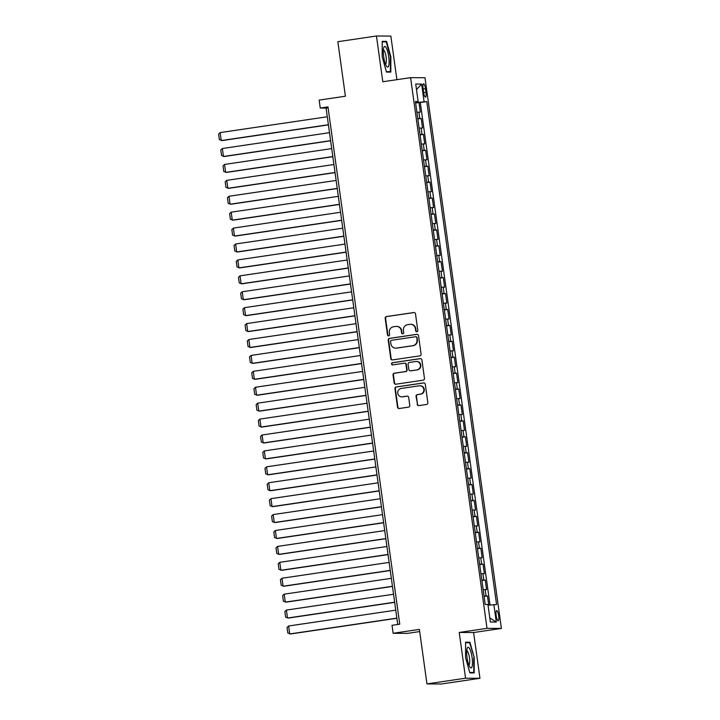 <?xml version="1.0" encoding="UTF-8"?>
<svg xmlns="http://www.w3.org/2000/svg" width="720" height="720" viewBox="0 0 720 720"><rect width="100%" height="100%" fill="white"/><g stroke="black" fill="none" stroke-linecap="round" stroke-linejoin="round"><path stroke-width="1.08" d="M416.898 331.722A1.107 1.071 -89.6 0 0 417.807 330.471L415.503 313.875A1.575 1.53 -89.6 0 0 413.775 312.534L386.487 316.566A1.575 1.53 -89.6 0 0 385.191 318.357L387.495 334.953A1.107 1.071 -89.6 0 0 388.701 335.889A1.107 1.071 -89.6 0 0 389.61 334.638L389.313 332.487A5.049 4.896 -89.6 0 1 393.471 326.772L395.748 326.439A5.049 4.896 -89.6 0 1 401.292 330.723L401.589 332.874A1.107 1.071 -89.6 0 0 402.804 333.81A1.107 1.071 -89.6 0 0 403.713 332.559L403.416 330.408A5.049 4.896 -89.6 0 1 407.574 324.693L409.842 324.36A5.049 4.896 -89.6 0 1 415.386 328.635L415.692 330.786A1.107 1.071 -89.6 0 0 416.898 331.722M498.663 615.69A5.148 1.233 81.6 0 0 496.674 610.596A5.148 1.233 81.6 0 0 496.179 615.672A5.148 1.233 81.6 0 0 498.177 620.775A5.148 1.233 81.6 0 0 498.663 615.69M417.141 404.271A1.575 1.53 -89.6 0 0 418.878 405.603L426.528 404.478A1.575 1.53 -89.6 0 0 427.833 402.687L425.277 384.255A1.575 1.53 -89.6 0 0 423.54 382.914L396.252 386.946A1.575 1.53 -89.6 0 0 394.956 388.737L397.512 407.169A1.575 1.53 -89.6 0 0 399.249 408.51L408.492 407.142A1.575 1.53 -89.6 0 0 409.788 405.351L408.699 397.467A1.575 1.53 -89.6 0 0 406.962 396.126L402.381 396.801A4.221 4.095 -89.6 0 1 397.71 392.913A4.221 4.095 -89.6 0 1 401.22 388.449L419.184 385.794A4.221 4.095 -89.6 0 1 423.846 389.682A4.221 4.095 -89.6 0 1 420.345 394.146L417.348 394.596A1.575 1.53 -89.6 0 0 416.052 396.378L417.528 404.271A1.575 1.53 -89.6 0 0 418.842 405.612M396.891 79.677L390.843 36.09L376.452 36L337.842 41.706L345.402 96.219L319.149 100.098L320.256 108.054L327.978 106.911L399.753 624.177L392.031 625.32L393.138 633.276L407.529 633.366L419.688 631.566M465.561 678.204L479.961 678.294L473.607 632.538L459.216 632.448L465.561 678.204L426.951 683.91L419.391 629.397L393.138 633.276M459.216 632.448L487.017 628.344L410.598 77.652L424.989 77.742L501.408 628.425L487.017 628.344M376.452 36L382.797 81.756L410.598 77.652M419.787 355.887A1.575 1.53 -89.6 0 0 421.092 354.105L418.527 335.664A1.575 1.53 -89.6 0 0 416.799 334.332L389.511 338.364A1.575 1.53 -89.6 0 0 388.215 340.146L390.771 358.578A1.575 1.53 -89.6 0 0 392.499 359.919L419.787 355.887M421.902 359.964L424.458 378.396A1.575 1.53 -89.6 0 1 423.162 380.178L395.874 384.21A1.575 1.53 -89.6 0 1 394.137 382.878L393.048 374.985A1.575 1.53 -89.6 0 1 394.344 373.203L405.414 371.565A1.575 1.53 -89.6 0 0 406.71 369.774L405.981 364.545A1.575 1.53 -89.6 0 0 404.253 363.204L392.733 364.905A1.107 1.071 -89.6 0 1 391.509 363.888A1.107 1.071 -89.6 0 1 392.427 362.718L420.165 358.623A1.575 1.53 -89.6 0 1 421.902 359.964M479.961 678.294L441.351 684L426.951 683.91M488.736 605.124L487.458 595.944L484.101 596.439M484.056 596.097L486.045 595.935L485.163 589.572L486.576 589.581L485.253 580.032L481.896 580.527M481.851 580.176L483.831 580.023L482.949 573.66L484.371 573.669L483.048 564.111L479.691 564.615M479.637 564.264L481.626 564.102L480.744 557.739L482.157 557.748L480.834 548.199L477.477 548.694M477.432 548.352L479.421 548.19L478.53 541.827L479.952 541.836L478.629 532.287L475.272 532.782M475.218 532.431L477.207 532.278L476.325 525.906L477.747 525.915L476.415 516.366L473.058 516.861M473.013 516.519L475.002 516.357L474.12 509.994L475.533 510.003L474.21 500.454L470.853 500.949M470.808 500.598L472.788 500.445L471.906 494.073L473.328 494.082L472.005 484.533L468.648 485.028M468.594 484.686L470.583 484.524L469.701 478.161L471.123 478.17L469.791 468.621L466.434 469.116M466.389 468.765L468.378 468.612L467.487 462.249L468.909 462.249L467.586 452.7L464.229 453.204M464.175 452.853L466.164 452.691L465.282 446.328L466.704 446.337L465.381 436.788L462.015 437.283M461.97 436.932L463.959 436.779L463.077 430.416L464.49 430.425L463.167 420.876L459.81 421.371M459.765 421.02L461.745 420.867L460.863 414.495L462.285 414.504L460.962 404.955L457.605 405.45M457.551 405.108L459.54 404.946L458.658 398.583L460.08 398.592L458.748 389.043L455.391 389.538M455.346 389.187L457.335 389.034L456.444 382.662L457.866 382.671L456.543 373.122L453.186 373.617M453.132 373.275L455.121 373.113L454.239 366.75L455.661 366.759L454.338 357.21L450.972 357.705M450.927 357.354L452.916 357.201L452.034 350.829L453.447 350.838L452.124 341.289L448.767 341.793M448.722 341.442L450.702 341.28L449.82 334.917L451.242 334.926L449.919 325.377L446.562 325.872M446.508 325.521L448.497 325.368L447.615 319.005L449.037 319.014L447.705 309.465L444.348 309.96M444.303 309.609L446.292 309.456L445.41 303.084L446.823 303.093L445.5 293.544L442.143 294.039M442.098 293.697L444.078 293.535L443.196 287.172L444.618 287.181L443.295 277.632L439.938 278.127M439.884 277.776L441.873 277.623L440.991 271.251L442.404 271.26L441.081 261.711L437.724 262.206M437.679 261.864L439.659 261.702L438.777 255.339L440.199 255.348L438.876 245.799L435.519 246.294M435.465 245.943L437.454 245.79L436.572 239.418L437.994 239.427L436.662 229.878L433.305 230.373M433.26 230.031L435.249 229.869L434.367 223.506L435.78 223.515L434.457 213.966L431.1 214.461M431.055 214.11L433.035 213.957L432.153 207.594L433.575 207.603L432.252 198.045L428.895 198.549M428.841 198.198L430.83 198.045L429.948 191.673L431.37 191.682L430.038 182.133L426.681 182.628M426.636 182.286L428.625 182.124L427.734 175.761L429.156 175.77L427.833 166.221L424.476 166.716M424.422 166.365L426.411 166.212L425.529 159.84L426.951 159.849L425.628 150.3L422.262 150.795M422.217 150.453L424.206 150.291L423.324 143.928L424.737 143.937L423.414 134.388L420.057 134.883M420.012 134.532L421.992 134.379L421.11 128.007L422.532 128.016L421.209 118.467L417.798 118.62M417.852 118.962L421.209 118.467M423.09 88.704L423.576 92.205A4.986 1.197 81.6 0 0 425.511 97.137A4.986 1.197 81.6 0 0 425.988 92.214L425.502 88.713A4.986 1.197 81.6 0 0 423.567 83.772A4.986 1.197 81.6 0 0 423.09 88.704M488.043 605.205L496.575 604.548L426.789 101.601L415.575 102.6M493.857 604.53L496.287 622.035L490.374 621.999L487.944 604.494L485.217 604.476L415.431 101.538L418.149 101.547L415.719 84.042L421.632 84.078L424.062 101.583M490.014 604.98L420.3 102.564L418.995 102.555L420.327 112.104L416.916 112.248M421.992 134.379L423.414 134.388M424.206 150.291L425.628 150.3M426.411 166.212L427.833 166.221M428.625 182.124L430.038 182.133M430.83 198.045L432.252 198.045M433.035 213.957L434.457 213.966M435.249 229.869L436.662 229.878M437.454 245.79L438.876 245.799M439.659 261.702L441.081 261.711M441.873 277.623L443.295 277.632M444.078 293.535L445.5 293.544M446.292 309.456L447.705 309.465M448.497 325.368L449.919 325.377M450.702 341.28L452.124 341.289M452.916 357.201L454.338 357.21M455.121 373.113L456.543 373.122M457.335 389.034L458.748 389.043M459.54 404.946L460.962 404.955M461.745 420.867L463.167 420.876M463.959 436.779L465.381 436.788M466.164 452.691L467.586 452.7M468.378 468.612L469.791 468.621M470.583 484.524L472.005 484.533M472.788 500.445L474.21 500.454M475.002 516.357L476.415 516.366M477.207 532.278L478.629 532.287M479.421 548.19L480.834 548.199M481.626 564.102L483.048 564.111M483.831 580.023L485.253 580.032M486.045 595.935L487.458 595.944M416.331 102.492L416.25 101.925M473.607 632.538L501.408 628.425M320.256 108.054L326.088 108.09L397.746 624.474M328.095 107.793L326.088 108.09M415.638 103.05L418.995 102.555M420.3 102.564L426.789 101.601M415.503 102.078L418.149 101.547M421.11 128.007L419.121 128.169M423.324 143.928L421.335 144.081M425.529 159.84L423.54 160.002M427.734 175.761L425.754 175.914M429.948 191.673L427.959 191.835M432.153 207.594L430.164 207.747M434.367 223.506L432.378 223.659M436.572 239.418L434.583 239.58M438.777 255.339L436.797 255.492M440.991 271.251L439.002 271.413M443.196 287.172L441.207 287.325M445.41 303.084L443.421 303.246M447.615 319.005L445.626 319.158M449.82 334.917L447.84 335.079M452.034 350.829L450.045 350.991M454.239 366.75L452.25 366.903M456.444 382.662L454.464 382.824M458.658 398.583L456.669 398.736M460.863 414.495L458.883 414.657M463.077 430.416L461.088 430.569M465.282 446.328L463.293 446.49M467.487 462.249L465.507 462.402M469.701 478.161L467.712 478.314M471.906 494.073L469.917 494.235M474.12 509.994L472.131 510.147M476.325 525.906L474.336 526.068M478.53 541.827L476.55 541.98M480.744 557.739L478.755 557.901M482.949 573.66L480.96 573.813M485.163 589.572L483.174 589.725M416.484 89.541L421.632 84.078M496.287 622.035L489.807 617.931M382.185 56.709L386.478 72.081L390.816 72.108L390.852 56.763L386.55 41.391L382.221 41.364L382.185 56.709M474.192 672.93L474.228 657.585L469.926 642.213L465.588 642.186L465.552 657.531L469.854 672.903L474.192 672.93M383.148 41.895L386.55 41.391M466.515 642.717L469.926 642.213M465.588 642.717L469.611 642.735L474.228 657.585M416.934 331.713A1.107 1.071 -89.6 0 1 416.079 330.786L415.782 328.644A5.049 4.896 -89.6 0 0 410.958 324.306L410.571 324.306M396.468 326.385L396.864 326.394A5.049 4.896 -89.6 0 1 401.679 330.723L401.976 332.874A1.107 1.071 -89.6 0 0 402.84 333.801M413.775 312.534L414.162 312.534A1.575 1.53 -89.6 0 0 414.162 312.534L386.874 316.566A1.575 1.53 -89.6 0 0 385.578 318.357L387.882 334.953A1.107 1.071 -89.6 0 0 388.737 335.88M417.222 334.323A1.575 1.53 -89.6 0 0 417.186 334.332L389.898 338.364A1.575 1.53 -89.6 0 0 388.602 340.146L391.158 358.587A1.575 1.53 -89.6 0 0 392.472 359.928M416.646 337.698A1.107 1.071 -89.6 0 0 415.431 336.762L391.482 340.299A1.107 1.071 -89.6 0 0 390.573 341.55L390.888 343.818A5.049 4.896 -89.6 0 0 396.432 348.102L412.803 345.681A5.049 4.896 -89.6 0 0 416.961 339.966L417.033 337.698A1.107 1.071 -89.6 0 0 415.98 336.753L415.593 336.753M395.703 348.147L396.099 348.156A5.049 4.896 -89.6 0 0 396.819 348.102L396.432 348.102M417.033 337.698L417.348 339.966A5.049 4.896 -89.6 0 1 413.19 345.681L396.819 348.102M404.478 363.186L404.865 363.195A1.575 1.53 -89.6 0 1 406.377 364.545L407.097 369.783A1.575 1.53 -89.6 0 1 405.801 371.565L394.731 373.203A1.575 1.53 -89.6 0 0 393.435 374.985L394.533 382.878A1.575 1.53 -89.6 0 0 395.838 384.219M420.165 358.623L420.561 358.623A1.575 1.53 -89.6 0 0 420.561 358.623L392.814 362.727A1.107 1.071 -89.6 0 0 392.769 364.905M416.898 369.864A4.221 4.095 -89.6 0 0 416.34 361.467A4.221 4.095 -89.6 0 0 415.737 361.512L409.41 362.448A1.575 1.53 -89.6 0 0 408.105 364.23L408.834 369.468A1.575 1.53 -89.6 0 0 410.562 370.8L417.285 369.873A4.221 4.095 -89.6 0 0 416.727 361.467L416.34 361.467M410.337 370.818L410.733 370.818A1.575 1.53 -89.6 0 0 410.958 370.809L410.562 370.8M417.285 369.873L410.958 370.809M419.787 385.749L420.174 385.749A4.221 4.095 -89.6 0 1 420.732 394.155L417.735 394.596A1.575 1.53 -89.6 0 0 416.439 396.378L417.528 404.271M401.769 396.846L402.165 396.846A4.221 4.095 -89.6 0 0 402.768 396.81L402.381 396.801M407.385 396.126A1.575 1.53 -89.6 0 0 407.349 396.126L402.768 396.81M423.54 382.914L423.927 382.914A1.575 1.53 -89.6 0 0 423.927 382.914L396.639 386.946A1.575 1.53 -89.6 0 0 395.343 388.737L397.899 407.169A1.575 1.53 -89.6 0 0 399.213 408.51M328.401 124.722L221.247 140.553L220.14 132.597L327.294 116.766M220.14 132.597L218.592 134.091L219.366 139.662L222.219 140.562L328.419 124.875M388.737 56.799A10.449 2.502 81.6 0 0 383.769 47.583A10.449 2.502 81.6 0 0 383.679 56.763A10.449 2.502 81.6 0 0 386.532 66.285A10.449 2.502 81.6 0 0 388.737 56.799M385.452 64.125A7.155 1.71 81.6 0 0 386.109 57.06A7.155 1.71 81.6 0 0 383.364 49.968M382.221 41.886L386.244 41.913L390.411 56.808L390.375 71.676L386.361 71.649M387.585 72.09L390.375 71.676M469.602 648.657A10.449 2.502 81.6 0 0 467.145 648.414A10.449 2.502 81.6 0 0 467.019 657.351A10.449 2.502 81.6 0 0 469.557 666.558A10.449 2.502 81.6 0 0 469.908 667.116A10.449 2.502 81.6 0 0 472.482 662.247A10.449 2.502 81.6 0 0 469.602 648.657M468.819 664.947A7.155 1.71 81.6 0 0 469.665 659.547A7.155 1.71 81.6 0 0 467.766 651.744A7.155 1.71 81.6 0 0 466.731 650.799M470.952 672.912L473.742 672.498L469.737 672.48M473.778 657.63L473.742 672.498M330.606 140.643L223.461 156.474L222.354 148.518L329.499 132.678M222.354 148.518L220.806 150.003L221.571 155.574L224.433 156.483L330.624 140.787M332.811 156.555L225.666 172.386L224.559 164.43L331.713 148.599M224.559 164.43L223.011 165.924L223.785 171.495L226.638 172.395L332.838 156.699M335.025 172.476L227.871 188.307L226.773 180.351L333.918 164.511M226.773 180.351L225.216 181.836L225.99 187.407L228.843 188.307L335.043 172.62M337.23 188.388L230.085 204.219L228.978 196.263L336.123 180.432M228.978 196.263L227.43 197.757L228.204 203.328L231.057 204.228L337.248 188.532M339.444 204.3L232.29 220.14L231.183 212.175L338.337 196.344M231.183 212.175L229.635 213.669L230.409 219.24L233.262 220.14L339.462 204.453M341.649 220.221L234.495 236.052L233.397 228.096L340.542 212.265M233.397 228.096L231.849 229.59L232.614 235.161L235.476 236.061L341.667 220.365M343.854 236.133L236.709 251.964L235.602 244.008L342.756 228.177M235.602 244.008L234.054 245.502L234.828 251.073L237.681 251.973L343.881 236.286M346.068 252.054L238.914 267.885L237.816 259.929L344.961 244.098M237.816 259.929L236.259 261.414L237.033 266.985L239.886 267.894L346.086 252.198M348.273 267.966L241.128 283.797L240.021 275.841L347.166 260.01M240.021 275.841L238.473 277.335L239.247 282.906L242.1 283.806L348.291 268.11M350.487 283.887L243.333 299.718L242.226 291.762L349.38 275.922M242.226 291.762L240.678 293.247L241.452 298.818L244.305 299.718L350.505 284.031M352.692 299.799L245.538 315.63L244.44 307.674L351.585 291.843M244.44 307.674L242.883 309.168L243.657 314.739L246.51 315.639L352.71 299.943M354.897 315.711L247.752 331.551L246.645 323.586L353.799 307.755M246.645 323.586L245.097 325.08L245.871 330.651L248.724 331.551L354.924 315.864M357.111 331.632L249.957 347.463L248.859 339.507L356.004 323.676M248.859 339.507L247.302 341.001L248.076 346.572L250.929 347.472L357.129 331.776M359.316 347.544L252.171 363.384L251.064 355.419L358.209 339.588M251.064 355.419L249.516 356.913L250.29 362.484L253.143 363.384L359.334 347.697M361.521 363.465L254.376 379.296L253.269 371.34L360.423 355.509M253.269 371.34L251.721 372.834L252.495 378.396L255.348 379.305L361.548 363.609M363.735 379.377L256.581 395.208L255.483 387.252L362.628 371.421M255.483 387.252L253.926 388.746L254.7 394.317L257.553 395.217L363.753 379.53M365.94 395.298L258.795 411.129L257.688 403.173L364.842 387.333M257.688 403.173L256.14 404.658L256.914 410.229L259.767 411.129L365.967 395.442M368.154 411.21L261 427.041L259.893 419.085L367.047 403.254M259.893 419.085L258.345 420.579L259.119 426.15L261.972 427.05L368.172 411.354M370.359 427.131L263.214 442.962L262.107 434.997L369.252 419.166M262.107 434.997L260.559 436.491L261.324 442.062L264.186 442.962L370.377 427.275M372.564 443.043L265.419 458.874L264.312 450.918L371.466 435.087M264.312 450.918L262.764 452.412L263.538 457.983L266.391 458.883L372.591 443.187M374.778 458.955L267.624 474.795L266.526 466.83L373.671 450.999M266.526 466.83L264.969 468.324L265.743 473.895L268.596 474.795L374.796 459.108M376.983 474.876L269.838 490.707L268.731 482.751L375.885 466.92M268.731 482.751L267.183 484.245L267.957 489.816L270.81 490.716L377.001 475.02M379.197 490.788L272.043 506.619L270.936 498.663L378.09 482.832M270.936 498.663L269.388 500.157L270.162 505.728L273.015 506.628L379.215 490.941M381.402 506.709L274.257 522.54L273.15 514.584L380.295 498.744M273.15 514.584L271.602 516.069L272.367 521.64L275.229 522.549L381.42 506.853M383.607 522.621L276.462 538.452L275.355 530.496L382.509 514.665M275.355 530.496L273.807 531.99L274.581 537.561L277.434 538.461L383.634 522.765M385.821 538.542L278.667 554.373L277.569 546.408L384.714 530.577M277.569 546.408L276.012 547.902L276.786 553.473L279.639 554.373L385.839 538.686M388.026 554.454L280.881 570.285L279.774 562.329L386.919 546.498M279.774 562.329L278.226 563.823L279 569.394L281.853 570.294L388.044 554.598M390.24 570.366L283.086 586.206L281.979 578.241L389.133 562.41M281.979 578.241L280.431 579.735L281.205 585.306L284.058 586.206L390.258 570.519M392.445 586.287L285.291 602.118L284.193 594.162L391.338 578.331M284.193 594.162L282.645 595.656L283.41 601.227L286.272 602.127L392.463 586.431M394.65 602.199L287.505 618.03L286.398 610.074L393.552 594.243M286.398 610.074L284.85 611.568L285.624 617.139L288.477 618.039L394.677 602.352M396.864 618.12L289.71 633.951L288.612 625.995L395.757 610.164M288.612 625.995L287.055 627.48L287.829 633.051L290.682 633.96L396.882 618.264M419.787 118.458L418.905 112.095M423.144 89.064L425.502 88.713M423.63 92.565L425.988 92.214"/></g></svg>
